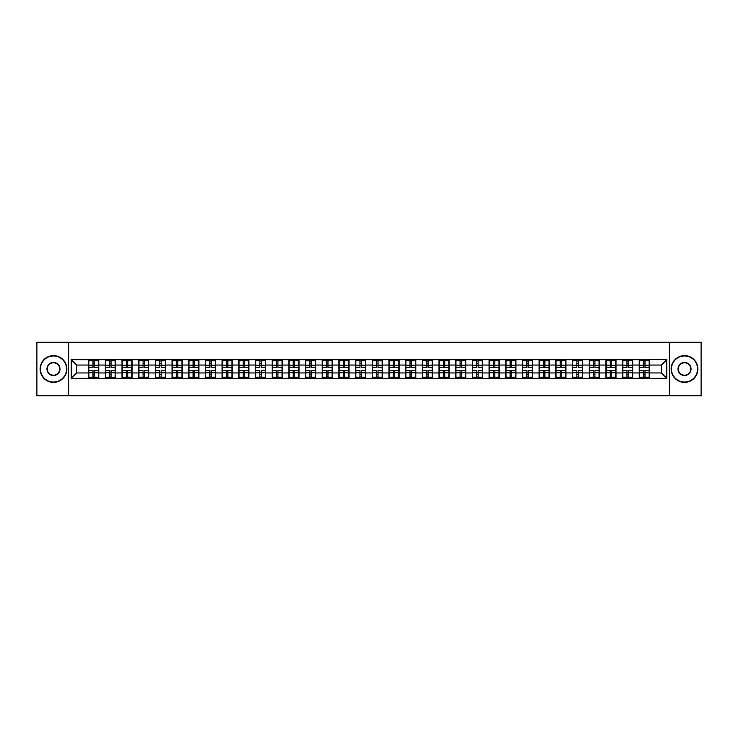 <?xml version="1.0" encoding="UTF-8"?>
<svg xmlns="http://www.w3.org/2000/svg" width="738" height="738" viewBox="0 0 738 738"><rect width="100%" height="100%" fill="white"/><g stroke="black" fill="none" stroke-linecap="round" stroke-linejoin="round"><path stroke-width="1.11" d="M669.228 395.743L701.1 395.743L701.1 342.257L669.228 342.257L669.228 395.743L68.772 395.743L68.772 342.257L36.9 342.257L36.9 395.743L68.772 395.743M669.228 342.257L68.772 342.257M661.423 372.958L661.423 365.042L649.385 365.042L649.385 372.958L661.423 372.958L666.765 378.308L666.765 359.692L639.228 359.378L639.228 365.042L632.706 365.042L632.706 372.958L639.228 372.958L639.228 365.042M666.765 378.308L71.235 378.308L71.235 359.692L88.615 359.692L88.615 365.042L76.577 365.042L76.577 372.958L88.615 372.958L88.615 365.042M639.228 359.692L88.615 359.692M639.228 372.958L639.228 378.308M632.706 372.958L632.706 378.308M632.706 359.692L632.706 365.042M616.018 372.958L622.54 372.958L622.54 365.042L616.018 365.042L616.018 378.308M622.54 372.958L622.54 378.308M622.54 359.692L622.54 365.042M616.018 359.692L616.018 365.042M599.33 372.958L605.852 372.958L605.852 365.042L599.33 365.042L599.33 378.308M605.852 372.958L605.852 378.308M605.852 359.692L605.852 365.042M599.33 359.692L599.33 365.042M582.642 372.958L589.173 372.958L589.173 365.042L582.642 365.042L582.642 378.308M589.173 372.958L589.173 378.308M589.173 359.692L589.173 365.042M582.642 359.692L582.642 365.042M565.963 372.958L572.485 372.958L572.485 365.042L565.963 365.042L565.963 378.308M572.485 372.958L572.485 378.308M572.485 359.692L572.485 365.042M565.963 359.692L565.963 365.042M549.275 372.958L555.797 372.958L555.797 365.042L549.275 365.042L549.275 378.308M555.797 372.958L555.797 378.308M555.797 359.692L555.797 365.042M549.275 359.692L549.275 365.042M532.587 372.958L539.118 372.958L539.118 365.042L532.587 365.042L532.587 378.308M539.118 372.958L539.118 378.308M539.118 359.692L539.118 365.042M532.587 359.692L532.587 365.042M515.908 372.958L522.43 372.958L522.43 365.042L515.908 365.042L515.908 378.308M522.43 372.958L522.43 378.308M522.43 359.692L522.43 365.042M515.908 359.692L515.908 365.042M499.22 372.958L505.742 372.958L505.742 365.042L499.22 365.042L499.22 378.308M505.742 372.958L505.742 378.308M505.742 359.692L505.742 365.042M499.22 359.692L499.22 365.042M482.532 372.958L489.054 372.958L489.054 365.042L482.532 365.042L482.532 378.308M489.054 372.958L489.054 378.308M489.054 359.692L489.054 365.042M482.532 359.692L482.532 365.042M465.853 372.958L472.375 372.958L472.375 365.042L465.853 365.042L465.853 378.308M472.375 372.958L472.375 378.308M472.375 359.692L472.375 365.042M465.853 359.692L465.853 365.042M449.165 372.958L455.687 372.958L455.687 365.042L449.165 365.042L449.165 378.308M455.687 372.958L455.687 378.308M455.687 359.692L455.687 365.042M449.165 359.692L449.165 365.042M432.477 372.958L438.999 372.958L438.999 365.042L432.477 365.042L432.477 378.308M438.999 372.958L438.999 378.308M438.999 359.692L438.999 365.042M432.477 359.692L432.477 365.042M415.789 372.958L422.32 372.958L422.32 365.042L415.789 365.042L415.789 378.308M422.32 372.958L422.32 378.308M422.32 359.692L422.32 365.042M415.789 359.692L415.789 365.042M399.11 372.958L405.632 372.958L405.632 365.042L399.11 365.042L399.11 378.308M405.632 372.958L405.632 378.308M405.632 359.692L405.632 365.042M399.11 359.692L399.11 365.042M382.422 372.958L388.944 372.958L388.944 365.042L382.422 365.042L382.422 378.308M388.944 372.958L388.944 378.308M388.944 359.692L388.944 365.042M382.422 359.692L382.422 365.042M365.734 372.958L372.266 372.958L372.266 365.042L365.734 365.042L365.734 378.308M372.266 372.958L372.266 378.308M372.266 359.692L372.266 365.042M365.734 359.692L365.734 365.042M349.056 372.958L355.578 372.958L355.578 365.042L349.056 365.042L349.056 378.308M355.578 372.958L355.578 378.308M355.578 359.692L355.578 365.042M349.056 359.692L349.056 365.042M332.368 372.958L338.89 372.958L338.89 365.042L332.368 365.042L332.368 378.308M338.89 372.958L338.89 378.308M338.89 359.692L338.89 365.042M332.368 359.692L332.368 365.042M315.679 372.958L322.211 372.958L322.211 365.042L315.679 365.042L315.679 378.308M322.211 372.958L322.211 378.308M322.211 359.692L322.211 365.042M315.679 359.692L315.679 365.042M299.001 372.958L305.523 372.958L305.523 365.042L299.001 365.042L299.001 378.308M305.523 372.958L305.523 378.308M305.523 359.692L305.523 365.042M299.001 359.692L299.001 365.042M282.313 372.958L288.835 372.958L288.835 365.042L282.313 365.042L282.313 378.308M288.835 372.958L288.835 378.308M288.835 359.692L288.835 365.042M282.313 359.692L282.313 365.042M265.625 372.958L272.147 372.958L272.147 365.042L265.625 365.042L265.625 378.308M272.147 372.958L272.147 378.308M272.147 359.692L272.147 365.042M265.625 359.692L265.625 365.042M248.946 372.958L255.468 372.958L255.468 365.042L248.946 365.042L248.946 378.308M255.468 372.958L255.468 378.308M255.468 359.692L255.468 365.042M248.946 359.692L248.946 365.042M232.258 372.958L238.78 372.958L238.78 365.042L232.258 365.042L232.258 378.308M238.78 372.958L238.78 378.308M238.78 359.692L238.78 365.042M232.258 359.692L232.258 365.042M215.57 372.958L222.092 372.958L222.092 365.042L215.57 365.042L215.57 378.308M222.092 372.958L222.092 378.308M222.092 359.692L222.092 365.042M215.57 359.692L215.57 365.042M198.882 372.958L205.413 372.958L205.413 365.042L198.882 365.042L198.882 378.308M205.413 372.958L205.413 378.308M205.413 359.692L205.413 365.042M198.882 359.692L198.882 365.042M182.203 372.958L188.725 372.958L188.725 365.042L182.203 365.042L182.203 378.308M188.725 372.958L188.725 378.308M188.725 359.692L188.725 365.042M182.203 359.692L182.203 365.042M165.515 372.958L172.037 372.958L172.037 365.042L165.515 365.042L165.515 378.308M172.037 372.958L172.037 378.308M172.037 359.692L172.037 365.042M165.515 359.692L165.515 365.042M148.827 372.958L155.358 372.958L155.358 365.042L148.827 365.042L148.827 378.308M155.358 372.958L155.358 378.308M155.358 359.692L155.358 365.042M148.827 359.692L148.827 365.042M132.148 372.958L138.67 372.958L138.67 365.042L132.148 365.042L132.148 378.308M138.67 372.958L138.67 378.308M138.67 359.692L138.67 365.042M132.148 359.692L132.148 365.042M115.46 372.958L121.982 372.958L121.982 365.042L115.46 365.042L115.46 378.308M121.982 372.958L121.982 378.308M121.982 359.692L121.982 365.042M115.46 359.692L115.46 365.042M98.772 372.958L105.294 372.958L105.294 365.042L98.772 365.042L98.772 378.308M105.294 372.958L105.294 378.308M105.294 359.692L105.294 365.042M98.772 359.692L98.772 365.042M88.615 372.958L88.615 378.308M76.577 372.958L71.235 378.308M71.235 359.692L76.577 365.042M649.385 372.958L649.385 378.308M649.385 359.692L649.385 365.042M666.765 359.692L661.423 365.042M88.883 365.209L92.997 365.209L92.997 359.646L88.883 359.646L88.883 370.448L92.997 370.448L92.997 372.791L94.39 372.782L94.39 370.448L98.505 370.448L98.505 359.646L94.39 359.646L94.39 360.817L98.505 360.817M92.997 363.659L94.39 363.659M94.39 360.974L92.997 360.974M88.883 367.552L92.997 367.552L92.997 365.209L94.39 365.218L94.39 367.552L98.505 367.552M88.883 360.817L92.997 360.817M92.997 377.026L94.39 377.026M92.997 374.341L94.39 374.341M88.883 378.354L92.997 378.354L92.997 377.183L88.883 377.183L88.883 378.354M88.883 370.448L88.883 372.791L92.997 372.791L92.997 377.183M88.883 372.791L88.883 377.183M98.505 370.448L98.505 378.354L94.39 378.354L94.39 377.183L98.505 377.183M98.505 372.791L94.39 372.791L94.39 377.183M98.505 365.209L94.39 365.209L94.39 360.817M105.562 365.209L109.685 365.209L109.685 359.646L105.562 359.646L105.562 370.448L109.685 370.448L109.685 372.791L111.078 372.782L111.078 370.448L115.193 370.448L115.193 359.646L111.078 359.646L111.078 360.817L115.193 360.817M109.685 363.659L111.078 363.659M111.078 360.974L109.685 360.974M105.562 367.552L109.685 367.552L109.685 365.209L111.078 365.218L111.078 367.552L115.193 367.552M105.562 360.817L109.685 360.817M109.685 377.026L111.078 377.026M109.685 374.341L111.078 374.341M105.562 378.354L109.685 378.354L109.685 377.183L105.562 377.183L105.562 378.354M105.562 370.448L105.562 372.791L109.685 372.791L109.685 377.183M105.562 372.791L105.562 377.183M115.193 370.448L115.193 378.354L111.078 378.354L111.078 377.183L115.193 377.183M115.193 372.791L111.078 372.791L111.078 377.183M115.193 365.209L111.078 365.209L111.078 360.817M122.25 365.209L126.373 365.209L126.373 359.646L122.25 359.646L122.25 370.448L126.373 370.448L126.373 372.791L127.757 372.782L127.757 370.448L131.881 370.448L131.881 359.646L127.757 359.646L127.757 360.817L131.881 360.817M126.373 363.659L127.757 363.659M127.757 360.974L126.373 360.974M122.25 367.552L126.373 367.552L126.373 365.209L127.757 365.218L127.757 367.552L131.881 367.552M122.25 360.817L126.373 360.817M126.373 377.026L127.757 377.026M126.373 374.341L127.757 374.341M122.25 378.354L126.373 378.354L126.373 377.183L122.25 377.183L122.25 378.354M122.25 370.448L122.25 372.791L126.373 372.791L126.373 377.183M122.25 372.791L122.25 377.183M131.881 370.448L131.881 378.354L127.757 378.354L127.757 377.183L131.881 377.183M131.881 372.791L127.757 372.791L127.757 377.183M131.881 365.209L127.757 365.209L127.757 360.817M138.938 365.209L143.052 365.209L143.052 359.646L138.938 359.646L138.938 370.448L143.052 370.448L143.052 372.791L144.445 372.782L144.445 370.448L148.559 370.448L148.559 359.646L144.445 359.646L144.445 360.817L148.559 360.817M143.052 363.659L144.445 363.659M144.445 360.974L143.052 360.974M138.938 367.552L143.052 367.552L143.052 365.209L144.445 365.218L144.445 367.552L148.559 367.552M138.938 360.817L143.052 360.817M143.052 377.026L144.445 377.026M143.052 374.341L144.445 374.341M138.938 378.354L143.052 378.354L143.052 377.183L138.938 377.183L138.938 378.354M138.938 370.448L138.938 372.791L143.052 372.791L143.052 377.183M138.938 372.791L138.938 377.183M148.559 370.448L148.559 378.354L144.445 378.354L144.445 377.183L148.559 377.183M148.559 372.791L144.445 372.791L144.445 377.183M148.559 365.209L144.445 365.209L144.445 360.817M155.626 365.209L159.74 365.209L159.74 359.646L155.626 359.646L155.626 370.448L159.74 370.448L159.74 372.791L161.133 372.782L161.133 370.448L165.247 370.448L165.247 359.646L161.133 359.646L161.133 360.817L165.247 360.817M159.74 363.659L161.133 363.659M161.133 360.974L159.74 360.974M155.626 367.552L159.74 367.552L159.74 365.209L161.133 365.218L161.133 367.552L165.247 367.552M155.626 360.817L159.74 360.817M159.74 377.026L161.133 377.026M159.74 374.341L161.133 374.341M155.626 378.354L159.74 378.354L159.74 377.183L155.626 377.183L155.626 378.354M155.626 370.448L155.626 372.791L159.74 372.791L159.74 377.183M155.626 372.791L155.626 377.183M165.247 370.448L165.247 378.354L161.133 378.354L161.133 377.183L165.247 377.183M165.247 372.791L161.133 372.791L161.133 377.183M165.247 365.209L161.133 365.209L161.133 360.817M172.305 365.209L176.428 365.209L176.428 359.646L172.305 359.646L172.305 370.448L176.428 370.448L176.428 372.791L177.812 372.782L177.812 370.448L181.935 370.448L181.935 359.646L177.812 359.646L177.812 360.817L181.935 360.817M176.428 363.659L177.812 363.659M177.812 360.974L176.428 360.974M172.305 367.552L176.428 367.552L176.428 365.209L177.812 365.218L177.812 367.552L181.935 367.552M172.305 360.817L176.428 360.817M176.428 377.026L177.812 377.026M176.428 374.341L177.812 374.341M172.305 378.354L176.428 378.354L176.428 377.183L172.305 377.183L172.305 378.354M172.305 370.448L172.305 372.791L176.428 372.791L176.428 377.183M172.305 372.791L172.305 377.183M181.935 370.448L181.935 378.354L177.812 378.354L177.812 377.183L181.935 377.183M181.935 372.791L177.812 372.791L177.812 377.183M181.935 365.209L177.812 365.209L177.812 360.817M53.477 382.044A13.044 13.044 0 0 0 66.531 369A13.044 13.044 0 0 0 53.477 355.956A13.044 13.044 0 0 0 40.433 369A13.044 13.044 0 0 0 53.477 382.044M53.477 355.633A13.367 13.367 0 0 1 66.844 369A13.367 13.367 0 0 1 53.477 382.367A13.367 13.367 0 0 1 40.11 369A13.367 13.367 0 0 1 53.477 355.633M53.477 375.522A6.522 6.522 0 0 1 46.955 369A6.522 6.522 0 0 1 53.477 362.478A6.522 6.522 0 0 1 59.999 369A6.522 6.522 0 0 1 53.477 375.522M53.477 362.801A6.199 6.199 0 0 0 47.278 369A6.199 6.199 0 0 0 53.477 375.199A6.199 6.199 0 0 0 59.686 369A6.199 6.199 0 0 0 53.477 362.801M684.523 382.044A13.044 13.044 0 0 0 697.567 369A13.044 13.044 0 0 0 684.523 355.956A13.044 13.044 0 0 0 671.469 369A13.044 13.044 0 0 0 684.523 382.044M684.523 355.633A13.367 13.367 0 0 1 697.89 369A13.367 13.367 0 0 1 684.523 382.367A13.367 13.367 0 0 1 671.156 369A13.367 13.367 0 0 1 684.523 355.633M684.523 375.522A6.522 6.522 0 0 1 678.001 369A6.522 6.522 0 0 1 684.523 362.478A6.522 6.522 0 0 1 691.045 369A6.522 6.522 0 0 1 684.523 375.522M684.523 362.801A6.199 6.199 0 0 0 678.314 369A6.199 6.199 0 0 0 684.523 375.199A6.199 6.199 0 0 0 690.722 369A6.199 6.199 0 0 0 684.523 362.801M188.993 365.209L193.107 365.209L193.107 359.646L188.993 359.646L188.993 370.448L193.107 370.448L193.107 372.791L194.5 372.782L194.5 370.448L198.614 370.448L198.614 359.646L194.5 359.646L194.5 360.817L198.614 360.817M193.107 363.659L194.5 363.659M194.5 360.974L193.107 360.974M188.993 367.552L193.107 367.552L193.107 365.209L194.5 365.218L194.5 367.552L198.614 367.552M188.993 360.817L193.107 360.817M193.107 377.026L194.5 377.026M193.107 374.341L194.5 374.341M188.993 378.354L193.107 378.354L193.107 377.183L188.993 377.183L188.993 378.354M188.993 370.448L188.993 372.791L193.107 372.791L193.107 377.183M188.993 372.791L188.993 377.183M198.614 370.448L198.614 378.354L194.5 378.354L194.5 377.183L198.614 377.183M198.614 372.791L194.5 372.791L194.5 377.183M198.614 365.209L194.5 365.209L194.5 360.817M205.681 365.209L209.795 365.209L209.795 359.646L205.681 359.646L205.681 370.448L209.795 370.448L209.795 372.791L211.188 372.782L211.188 370.448L215.302 370.448L215.302 359.646L211.188 359.646L211.188 360.817L215.302 360.817M209.795 363.659L211.188 363.659M211.188 360.974L209.795 360.974M205.681 367.552L209.795 367.552L209.795 365.209L211.188 365.218L211.188 367.552L215.302 367.552M205.681 360.817L209.795 360.817M209.795 377.026L211.188 377.026M209.795 374.341L211.188 374.341M205.681 378.354L209.795 378.354L209.795 377.183L205.681 377.183L205.681 378.354M205.681 370.448L205.681 372.791L209.795 372.791L209.795 377.183M205.681 372.791L205.681 377.183M215.302 370.448L215.302 378.354L211.188 378.354L211.188 377.183L215.302 377.183M215.302 372.791L211.188 372.791L211.188 377.183M215.302 365.209L211.188 365.209L211.188 360.817M222.359 365.209L226.483 365.209L226.483 359.646L222.359 359.646L222.359 370.448L226.483 370.448L226.483 372.791L227.867 372.782L227.867 370.448L231.99 370.448L231.99 359.646L227.867 359.646L227.867 360.817L231.99 360.817M226.483 363.659L227.867 363.659M227.867 360.974L226.483 360.974M222.359 367.552L226.483 367.552L226.483 365.209L227.867 365.218L227.867 367.552L231.99 367.552M222.359 360.817L226.483 360.817M226.483 377.026L227.867 377.026M226.483 374.341L227.867 374.341M222.359 378.354L226.483 378.354L226.483 377.183L222.359 377.183L222.359 378.354M222.359 370.448L222.359 372.791L226.483 372.791L226.483 377.183M222.359 372.791L222.359 377.183M231.99 370.448L231.99 378.354L227.867 378.354L227.867 377.183L231.99 377.183M231.99 372.791L227.867 372.791L227.867 377.183M231.99 365.209L227.867 365.209L227.867 360.817M239.047 365.209L243.162 365.209L243.162 359.646L239.047 359.646L239.047 370.448L243.162 370.448L243.162 372.791L244.555 372.782L244.555 370.448L248.678 370.448L248.678 359.646L244.555 359.646L244.555 360.817L248.678 360.817M243.162 363.659L244.555 363.659M244.555 360.974L243.162 360.974M239.047 367.552L243.162 367.552L243.162 365.209L244.555 365.218L244.555 367.552L248.678 367.552M239.047 360.817L243.162 360.817M243.162 377.026L244.555 377.026M243.162 374.341L244.555 374.341M239.047 378.354L243.162 378.354L243.162 377.183L239.047 377.183L239.047 378.354M239.047 370.448L239.047 372.791L243.162 372.791L243.162 377.183M239.047 372.791L239.047 377.183M248.678 370.448L248.678 378.354L244.555 378.354L244.555 377.183L248.678 377.183M248.678 372.791L244.555 372.791L244.555 377.183M248.678 365.209L244.555 365.209L244.555 360.817M255.735 365.209L259.85 365.209L259.85 359.646L255.735 359.646L255.735 370.448L259.85 370.448L259.85 372.791L261.243 372.782L261.243 370.448L265.357 370.448L265.357 359.646L261.243 359.646L261.243 360.817L265.357 360.817M259.85 363.659L261.243 363.659M261.243 360.974L259.85 360.974M255.735 367.552L259.85 367.552L259.85 365.209L261.243 365.218L261.243 367.552L265.357 367.552M255.735 360.817L259.85 360.817M259.85 377.026L261.243 377.026M259.85 374.341L261.243 374.341M255.735 378.354L259.85 378.354L259.85 377.183L255.735 377.183L255.735 378.354M255.735 370.448L255.735 372.791L259.85 372.791L259.85 377.183M255.735 372.791L255.735 377.183M265.357 370.448L265.357 378.354L261.243 378.354L261.243 377.183L265.357 377.183M265.357 372.791L261.243 372.791L261.243 377.183M265.357 365.209L261.243 365.209L261.243 360.817M272.414 365.209L276.538 365.209L276.538 359.646L272.414 359.646L272.414 370.448L276.538 370.448L276.538 372.791L277.931 372.782L277.931 370.448L282.045 370.448L282.045 359.646L277.931 359.646L277.931 360.817L282.045 360.817M276.538 363.659L277.931 363.659M277.931 360.974L276.538 360.974M272.414 367.552L276.538 367.552L276.538 365.209L277.931 365.218L277.931 367.552L282.045 367.552M272.414 360.817L276.538 360.817M276.538 377.026L277.931 377.026M276.538 374.341L277.931 374.341M272.414 378.354L276.538 378.354L276.538 377.183L272.414 377.183L272.414 378.354M272.414 370.448L272.414 372.791L276.538 372.791L276.538 377.183M272.414 372.791L272.414 377.183M282.045 370.448L282.045 378.354L277.931 378.354L277.931 377.183L282.045 377.183M282.045 372.791L277.931 372.791L277.931 377.183M282.045 365.209L277.931 365.209L277.931 360.817M289.102 365.209L293.226 365.209L293.226 359.646L289.102 359.646L289.102 370.448L293.226 370.448L293.226 372.791L294.61 372.782L294.61 370.448L298.733 370.448L298.733 359.646L294.61 359.646L294.61 360.817L298.733 360.817M293.226 363.659L294.61 363.659M294.61 360.974L293.226 360.974M289.102 367.552L293.226 367.552L293.226 365.209L294.61 365.218L294.61 367.552L298.733 367.552M289.102 360.817L293.226 360.817M293.226 377.026L294.61 377.026M293.226 374.341L294.61 374.341M289.102 378.354L293.226 378.354L293.226 377.183L289.102 377.183L289.102 378.354M289.102 370.448L289.102 372.791L293.226 372.791L293.226 377.183M289.102 372.791L289.102 377.183M298.733 370.448L298.733 378.354L294.61 378.354L294.61 377.183L298.733 377.183M298.733 372.791L294.61 372.791L294.61 377.183M298.733 365.209L294.61 365.209L294.61 360.817M305.79 365.209L309.905 365.209L309.905 359.646L305.79 359.646L305.79 370.448L309.905 370.448L309.905 372.791L311.298 372.782L311.298 370.448L315.412 370.448L315.412 359.646L311.298 359.646L311.298 360.817L315.412 360.817M309.905 363.659L311.298 363.659M311.298 360.974L309.905 360.974M305.79 367.552L309.905 367.552L309.905 365.209L311.298 365.218L311.298 367.552L315.412 367.552M305.79 360.817L309.905 360.817M309.905 377.026L311.298 377.026M309.905 374.341L311.298 374.341M305.79 378.354L309.905 378.354L309.905 377.183L305.79 377.183L305.79 378.354M305.79 370.448L305.79 372.791L309.905 372.791L309.905 377.183M305.79 372.791L305.79 377.183M315.412 370.448L315.412 378.354L311.298 378.354L311.298 377.183L315.412 377.183M315.412 372.791L311.298 372.791L311.298 377.183M315.412 365.209L311.298 365.209L311.298 360.817M322.478 365.209L326.593 365.209L326.593 359.646L322.478 359.646L322.478 370.448L326.593 370.448L326.593 372.791L327.986 372.782L327.986 370.448L332.1 370.448L332.1 359.646L327.986 359.646L327.986 360.817L332.1 360.817M326.593 363.659L327.986 363.659M327.986 360.974L326.593 360.974M322.478 367.552L326.593 367.552L326.593 365.209L327.986 365.218L327.986 367.552L332.1 367.552M322.478 360.817L326.593 360.817M326.593 377.026L327.986 377.026M326.593 374.341L327.986 374.341M322.478 378.354L326.593 378.354L326.593 377.183L322.478 377.183L322.478 378.354M322.478 370.448L322.478 372.791L326.593 372.791L326.593 377.183M322.478 372.791L322.478 377.183M332.1 370.448L332.1 378.354L327.986 378.354L327.986 377.183L332.1 377.183M332.1 372.791L327.986 372.791L327.986 377.183M332.1 365.209L327.986 365.209L327.986 360.817M339.157 365.209L343.281 365.209L343.281 359.646L339.157 359.646L339.157 370.448L343.281 370.448L343.281 372.791L344.664 372.782L344.664 370.448L348.788 370.448L348.788 359.646L344.664 359.646L344.664 360.817L348.788 360.817M343.281 363.659L344.664 363.659M344.664 360.974L343.281 360.974M339.157 367.552L343.281 367.552L343.281 365.209L344.664 365.218L344.664 367.552L348.788 367.552M339.157 360.817L343.281 360.817M343.281 377.026L344.664 377.026M343.281 374.341L344.664 374.341M339.157 378.354L343.281 378.354L343.281 377.183L339.157 377.183L339.157 378.354M339.157 370.448L339.157 372.791L343.281 372.791L343.281 377.183M339.157 372.791L339.157 377.183M348.788 370.448L348.788 378.354L344.664 378.354L344.664 377.183L348.788 377.183M348.788 372.791L344.664 372.791L344.664 377.183M348.788 365.209L344.664 365.209L344.664 360.817M355.845 365.209L359.959 365.209L359.959 359.646L355.845 359.646L355.845 370.448L359.959 370.448L359.959 372.791L361.352 372.782L361.352 370.448L365.467 370.448L365.467 359.646L361.352 359.646L361.352 360.817L365.467 360.817M359.959 363.659L361.352 363.659M361.352 360.974L359.959 360.974M355.845 367.552L359.959 367.552L359.959 365.209L361.352 365.218L361.352 367.552L365.467 367.552M355.845 360.817L359.959 360.817M359.959 377.026L361.352 377.026M359.959 374.341L361.352 374.341M355.845 378.354L359.959 378.354L359.959 377.183L355.845 377.183L355.845 378.354M355.845 370.448L355.845 372.791L359.959 372.791L359.959 377.183M355.845 372.791L355.845 377.183M365.467 370.448L365.467 378.354L361.352 378.354L361.352 377.183L365.467 377.183M365.467 372.791L361.352 372.791L361.352 377.183M365.467 365.209L361.352 365.209L361.352 360.817M372.533 365.209L376.648 365.209L376.648 359.646L372.533 359.646L372.533 370.448L376.648 370.448L376.648 372.791L378.041 372.782L378.041 370.448L382.155 370.448L382.155 359.646L378.041 359.646L378.041 360.817L382.155 360.817M376.648 363.659L378.041 363.659M378.041 360.974L376.648 360.974M372.533 367.552L376.648 367.552L376.648 365.209L378.041 365.218L378.041 367.552L382.155 367.552M372.533 360.817L376.648 360.817M376.648 377.026L378.041 377.026M376.648 374.341L378.041 374.341M372.533 378.354L376.648 378.354L376.648 377.183L372.533 377.183L372.533 378.354M372.533 370.448L372.533 372.791L376.648 372.791L376.648 377.183M372.533 372.791L372.533 377.183M382.155 370.448L382.155 378.354L378.041 378.354L378.041 377.183L382.155 377.183M382.155 372.791L378.041 372.791L378.041 377.183M382.155 365.209L378.041 365.209L378.041 360.817M389.212 365.209L393.336 365.209L393.336 359.646L389.212 359.646L389.212 370.448L393.336 370.448L393.336 372.791L394.719 372.782L394.719 370.448L398.843 370.448L398.843 359.646L394.719 359.646L394.719 360.817L398.843 360.817M393.336 363.659L394.719 363.659M394.719 360.974L393.336 360.974M389.212 367.552L393.336 367.552L393.336 365.209L394.719 365.218L394.719 367.552L398.843 367.552M389.212 360.817L393.336 360.817M393.336 377.026L394.719 377.026M393.336 374.341L394.719 374.341M389.212 378.354L393.336 378.354L393.336 377.183L389.212 377.183L389.212 378.354M389.212 370.448L389.212 372.791L393.336 372.791L393.336 377.183M389.212 372.791L389.212 377.183M398.843 370.448L398.843 378.354L394.719 378.354L394.719 377.183L398.843 377.183M398.843 372.791L394.719 372.791L394.719 377.183M398.843 365.209L394.719 365.209L394.719 360.817M405.9 365.209L410.014 365.209L410.014 359.646L405.9 359.646L405.9 370.448L410.014 370.448L410.014 372.791L411.407 372.782L411.407 370.448L415.522 370.448L415.522 359.646L411.407 359.646L411.407 360.817L415.522 360.817M410.014 363.659L411.407 363.659M411.407 360.974L410.014 360.974M405.9 367.552L410.014 367.552L410.014 365.209L411.407 365.218L411.407 367.552L415.522 367.552M405.9 360.817L410.014 360.817M410.014 377.026L411.407 377.026M410.014 374.341L411.407 374.341M405.9 378.354L410.014 378.354L410.014 377.183L405.9 377.183L405.9 378.354M405.9 370.448L405.9 372.791L410.014 372.791L410.014 377.183M405.9 372.791L405.9 377.183M415.522 370.448L415.522 378.354L411.407 378.354L411.407 377.183L415.522 377.183M415.522 372.791L411.407 372.791L411.407 377.183M415.522 365.209L411.407 365.209L411.407 360.817M422.588 365.209L426.702 365.209L426.702 359.646L422.588 359.646L422.588 370.448L426.702 370.448L426.702 372.791L428.095 372.782L428.095 370.448L432.21 370.448L432.21 359.646L428.095 359.646L428.095 360.817L432.21 360.817M426.702 363.659L428.095 363.659M428.095 360.974L426.702 360.974M422.588 367.552L426.702 367.552L426.702 365.209L428.095 365.218L428.095 367.552L432.21 367.552M422.588 360.817L426.702 360.817M426.702 377.026L428.095 377.026M426.702 374.341L428.095 374.341M422.588 378.354L426.702 378.354L426.702 377.183L422.588 377.183L422.588 378.354M422.588 370.448L422.588 372.791L426.702 372.791L426.702 377.183M422.588 372.791L422.588 377.183M432.21 370.448L432.21 378.354L428.095 378.354L428.095 377.183L432.21 377.183M432.21 372.791L428.095 372.791L428.095 377.183M432.21 365.209L428.095 365.209L428.095 360.817M439.267 365.209L443.39 365.209L443.39 359.646L439.267 359.646L439.267 370.448L443.39 370.448L443.39 372.791L444.774 372.782L444.774 370.448L448.898 370.448L448.898 359.646L444.774 359.646L444.774 360.817L448.898 360.817M443.39 363.659L444.774 363.659M444.774 360.974L443.39 360.974M439.267 367.552L443.39 367.552L443.39 365.209L444.774 365.218L444.774 367.552L448.898 367.552M439.267 360.817L443.39 360.817M443.39 377.026L444.774 377.026M443.39 374.341L444.774 374.341M439.267 378.354L443.39 378.354L443.39 377.183L439.267 377.183L439.267 378.354M439.267 370.448L439.267 372.791L443.39 372.791L443.39 377.183M439.267 372.791L439.267 377.183M448.898 370.448L448.898 378.354L444.774 378.354L444.774 377.183L448.898 377.183M448.898 372.791L444.774 372.791L444.774 377.183M448.898 365.209L444.774 365.209L444.774 360.817M455.955 365.209L460.069 365.209L460.069 359.646L455.955 359.646L455.955 370.448L460.069 370.448L460.069 372.791L461.462 372.782L461.462 370.448L465.586 370.448L465.586 359.646L461.462 359.646L461.462 360.817L465.586 360.817M460.069 363.659L461.462 363.659M461.462 360.974L460.069 360.974M455.955 367.552L460.069 367.552L460.069 365.209L461.462 365.218L461.462 367.552L465.586 367.552M455.955 360.817L460.069 360.817M460.069 377.026L461.462 377.026M460.069 374.341L461.462 374.341M455.955 378.354L460.069 378.354L460.069 377.183L455.955 377.183L455.955 378.354M455.955 370.448L455.955 372.791L460.069 372.791L460.069 377.183M455.955 372.791L455.955 377.183M465.586 370.448L465.586 378.354L461.462 378.354L461.462 377.183L465.586 377.183M465.586 372.791L461.462 372.791L461.462 377.183M465.586 365.209L461.462 365.209L461.462 360.817M472.643 365.209L476.757 365.209L476.757 359.646L472.643 359.646L472.643 370.448L476.757 370.448L476.757 372.791L478.15 372.782L478.15 370.448L482.265 370.448L482.265 359.646L478.15 359.646L478.15 360.817L482.265 360.817M476.757 363.659L478.15 363.659M478.15 360.974L476.757 360.974M472.643 367.552L476.757 367.552L476.757 365.209L478.15 365.218L478.15 367.552L482.265 367.552M472.643 360.817L476.757 360.817M476.757 377.026L478.15 377.026M476.757 374.341L478.15 374.341M472.643 378.354L476.757 378.354L476.757 377.183L472.643 377.183L472.643 378.354M472.643 370.448L472.643 372.791L476.757 372.791L476.757 377.183M472.643 372.791L472.643 377.183M482.265 370.448L482.265 378.354L478.15 378.354L478.15 377.183L482.265 377.183M482.265 372.791L478.15 372.791L478.15 377.183M482.265 365.209L478.15 365.209L478.15 360.817M489.322 365.209L493.445 365.209L493.445 359.646L489.322 359.646L489.322 370.448L493.445 370.448L493.445 372.791L494.838 372.782L494.838 370.448L498.953 370.448L498.953 359.646L494.838 359.646L494.838 360.817L498.953 360.817M493.445 363.659L494.838 363.659M494.838 360.974L493.445 360.974M489.322 367.552L493.445 367.552L493.445 365.209L494.838 365.218L494.838 367.552L498.953 367.552M489.322 360.817L493.445 360.817M493.445 377.026L494.838 377.026M493.445 374.341L494.838 374.341M489.322 378.354L493.445 378.354L493.445 377.183L489.322 377.183L489.322 378.354M489.322 370.448L489.322 372.791L493.445 372.791L493.445 377.183M489.322 372.791L489.322 377.183M498.953 370.448L498.953 378.354L494.838 378.354L494.838 377.183L498.953 377.183M498.953 372.791L494.838 372.791L494.838 377.183M498.953 365.209L494.838 365.209L494.838 360.817M506.01 365.209L510.133 365.209L510.133 359.646L506.01 359.646L506.01 370.448L510.133 370.448L510.133 372.791L511.517 372.782L511.517 370.448L515.641 370.448L515.641 359.646L511.517 359.646L511.517 360.817L515.641 360.817M510.133 363.659L511.517 363.659M511.517 360.974L510.133 360.974M506.01 367.552L510.133 367.552L510.133 365.209L511.517 365.218L511.517 367.552L515.641 367.552M506.01 360.817L510.133 360.817M510.133 377.026L511.517 377.026M510.133 374.341L511.517 374.341M506.01 378.354L510.133 378.354L510.133 377.183L506.01 377.183L506.01 378.354M506.01 370.448L506.01 372.791L510.133 372.791L510.133 377.183M506.01 372.791L506.01 377.183M515.641 370.448L515.641 378.354L511.517 378.354L511.517 377.183L515.641 377.183M515.641 372.791L511.517 372.791L511.517 377.183M515.641 365.209L511.517 365.209L511.517 360.817M522.698 365.209L526.812 365.209L526.812 359.646L522.698 359.646L522.698 370.448L526.812 370.448L526.812 372.791L528.205 372.782L528.205 370.448L532.319 370.448L532.319 359.646L528.205 359.646L528.205 360.817L532.319 360.817M526.812 363.659L528.205 363.659M528.205 360.974L526.812 360.974M522.698 367.552L526.812 367.552L526.812 365.209L528.205 365.218L528.205 367.552L532.319 367.552M522.698 360.817L526.812 360.817M526.812 377.026L528.205 377.026M526.812 374.341L528.205 374.341M522.698 378.354L526.812 378.354L526.812 377.183L522.698 377.183L522.698 378.354M522.698 370.448L522.698 372.791L526.812 372.791L526.812 377.183M522.698 372.791L522.698 377.183M532.319 370.448L532.319 378.354L528.205 378.354L528.205 377.183L532.319 377.183M532.319 372.791L528.205 372.791L528.205 377.183M532.319 365.209L528.205 365.209L528.205 360.817M539.386 365.209L543.5 365.209L543.5 359.646L539.386 359.646L539.386 370.448L543.5 370.448L543.5 372.791L544.893 372.782L544.893 370.448L549.007 370.448L549.007 359.646L544.893 359.646L544.893 360.817L549.007 360.817M543.5 363.659L544.893 363.659M544.893 360.974L543.5 360.974M539.386 367.552L543.5 367.552L543.5 365.209L544.893 365.218L544.893 367.552L549.007 367.552M539.386 360.817L543.5 360.817M543.5 377.026L544.893 377.026M543.5 374.341L544.893 374.341M539.386 378.354L543.5 378.354L543.5 377.183L539.386 377.183L539.386 378.354M539.386 370.448L539.386 372.791L543.5 372.791L543.5 377.183M539.386 372.791L539.386 377.183M549.007 370.448L549.007 378.354L544.893 378.354L544.893 377.183L549.007 377.183M549.007 372.791L544.893 372.791L544.893 377.183M549.007 365.209L544.893 365.209L544.893 360.817M556.065 365.209L560.188 365.209L560.188 359.646L556.065 359.646L556.065 370.448L560.188 370.448L560.188 372.791L561.572 372.782L561.572 370.448L565.695 370.448L565.695 359.646L561.572 359.646L561.572 360.817L565.695 360.817M560.188 363.659L561.572 363.659M561.572 360.974L560.188 360.974M556.065 367.552L560.188 367.552L560.188 365.209L561.572 365.218L561.572 367.552L565.695 367.552M556.065 360.817L560.188 360.817M560.188 377.026L561.572 377.026M560.188 374.341L561.572 374.341M556.065 378.354L560.188 378.354L560.188 377.183L556.065 377.183L556.065 378.354M556.065 370.448L556.065 372.791L560.188 372.791L560.188 377.183M556.065 372.791L556.065 377.183M565.695 370.448L565.695 378.354L561.572 378.354L561.572 377.183L565.695 377.183M565.695 372.791L561.572 372.791L561.572 377.183M565.695 365.209L561.572 365.209L561.572 360.817M572.753 365.209L576.867 365.209L576.867 359.646L572.753 359.646L572.753 370.448L576.867 370.448L576.867 372.791L578.26 372.782L578.26 370.448L582.374 370.448L582.374 359.646L578.26 359.646L578.26 360.817L582.374 360.817M576.867 363.659L578.26 363.659M578.26 360.974L576.867 360.974M572.753 367.552L576.867 367.552L576.867 365.209L578.26 365.218L578.26 367.552L582.374 367.552M572.753 360.817L576.867 360.817M576.867 377.026L578.26 377.026M576.867 374.341L578.26 374.341M572.753 378.354L576.867 378.354L576.867 377.183L572.753 377.183L572.753 378.354M572.753 370.448L572.753 372.791L576.867 372.791L576.867 377.183M572.753 372.791L572.753 377.183M582.374 370.448L582.374 378.354L578.26 378.354L578.26 377.183L582.374 377.183M582.374 372.791L578.26 372.791L578.26 377.183M582.374 365.209L578.26 365.209L578.26 360.817M589.441 365.209L593.555 365.209L593.555 359.646L589.441 359.646L589.441 370.448L593.555 370.448L593.555 372.791L594.948 372.782L594.948 370.448L599.062 370.448L599.062 359.646L594.948 359.646L594.948 360.817L599.062 360.817M593.555 363.659L594.948 363.659M594.948 360.974L593.555 360.974M589.441 367.552L593.555 367.552L593.555 365.209L594.948 365.218L594.948 367.552L599.062 367.552M589.441 360.817L593.555 360.817M593.555 377.026L594.948 377.026M593.555 374.341L594.948 374.341M589.441 378.354L593.555 378.354L593.555 377.183L589.441 377.183L589.441 378.354M589.441 370.448L589.441 372.791L593.555 372.791L593.555 377.183M589.441 372.791L589.441 377.183M599.062 370.448L599.062 378.354L594.948 378.354L594.948 377.183L599.062 377.183M599.062 372.791L594.948 372.791L594.948 377.183M599.062 365.209L594.948 365.209L594.948 360.817M606.119 365.209L610.243 365.209L610.243 359.646L606.119 359.646L606.119 370.448L610.243 370.448L610.243 372.791L611.627 372.782L611.627 370.448L615.75 370.448L615.75 359.646L611.627 359.646L611.627 360.817L615.75 360.817M610.243 363.659L611.627 363.659M611.627 360.974L610.243 360.974M606.119 367.552L610.243 367.552L610.243 365.209L611.627 365.218L611.627 367.552L615.75 367.552M606.119 360.817L610.243 360.817M610.243 377.026L611.627 377.026M610.243 374.341L611.627 374.341M606.119 378.354L610.243 378.354L610.243 377.183L606.119 377.183L606.119 378.354M606.119 370.448L606.119 372.791L610.243 372.791L610.243 377.183M606.119 372.791L606.119 377.183M615.75 370.448L615.75 378.354L611.627 378.354L611.627 377.183L615.75 377.183M615.75 372.791L611.627 372.791L611.627 377.183M615.75 365.209L611.627 365.209L611.627 360.817M622.807 365.209L626.922 365.209L626.922 359.646L622.807 359.646L622.807 370.448L626.922 370.448L626.922 372.791L628.315 372.782L628.315 370.448L632.438 370.448L632.438 359.646L628.315 359.646L628.315 360.817L632.438 360.817M626.922 363.659L628.315 363.659M628.315 360.974L626.922 360.974M622.807 367.552L626.922 367.552L626.922 365.209L628.315 365.218L628.315 367.552L632.438 367.552M622.807 360.817L626.922 360.817M626.922 377.026L628.315 377.026M626.922 374.341L628.315 374.341M622.807 378.354L626.922 378.354L626.922 377.183L622.807 377.183L622.807 378.354M622.807 370.448L622.807 372.791L626.922 372.791L626.922 377.183M622.807 372.791L622.807 377.183M632.438 370.448L632.438 378.354L628.315 378.354L628.315 377.183L632.438 377.183M632.438 372.791L628.315 372.791L628.315 377.183M632.438 365.209L628.315 365.209L628.315 360.817M639.495 365.209L643.61 365.209L643.61 359.646L639.495 359.646L639.495 370.448L643.61 370.448L643.61 372.791L645.003 372.782L645.003 370.448L649.117 370.448L649.117 359.646L645.003 359.646L645.003 360.817L649.117 360.817M643.61 363.659L645.003 363.659M645.003 360.974L643.61 360.974M639.495 367.552L643.61 367.552L643.61 365.209L645.003 365.218L645.003 367.552L649.117 367.552M639.495 360.817L643.61 360.817M643.61 377.026L645.003 377.026M643.61 374.341L645.003 374.341M639.495 378.354L643.61 378.354L643.61 377.183L639.495 377.183L639.495 378.354M639.495 370.448L639.495 372.791L643.61 372.791L643.61 377.183M639.495 372.791L639.495 377.183M649.117 370.448L649.117 378.354L645.003 378.354L645.003 377.183L649.117 377.183M649.117 372.791L645.003 372.791L645.003 377.183M649.117 365.209L645.003 365.209L645.003 360.817"/></g></svg>
